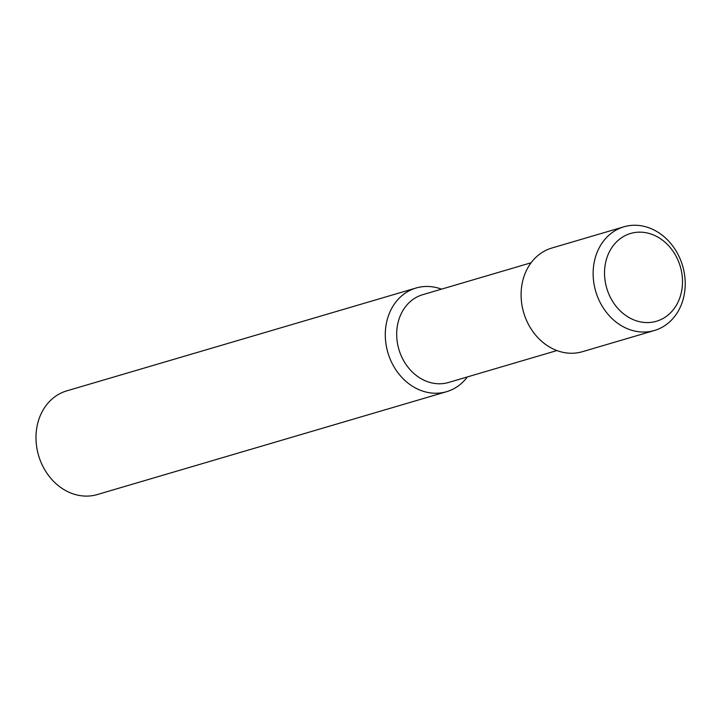 <?xml version="1.0" encoding="UTF-8"?>
<svg xmlns="http://www.w3.org/2000/svg" width="721" height="721" viewBox="0 0 721 721"><rect width="100%" height="100%" fill="white"/><g stroke="black" fill="none" stroke-linecap="round" stroke-linejoin="round"><path stroke-width="1.08" d="M467.37 376.939A54.039 45.288 -106.4 0 1 446.596 391.692L97.29 494.552A54.039 45.288 -106.4 0 1 38.583 455.501A54.039 45.288 -106.4 0 1 66.756 390.872L416.062 288.012A54.039 45.288 -106.4 0 1 441.522 289.157M446.596 391.692A54.039 45.288 -106.4 0 1 387.889 352.641A54.039 45.288 -106.4 0 1 416.062 288.012M556.936 350.559L448.588 382.463A45.756 38.339 -106.4 0 1 398.884 349.406A45.756 38.339 -106.4 0 1 422.74 294.682L531.089 262.777M654.443 330.488L582.397 351.704A54.039 45.288 -106.4 0 1 523.689 312.653A54.039 45.288 -106.4 0 1 551.862 248.024L623.908 226.809A54.039 45.288 -106.4 0 1 678.299 254.973A54.039 45.288 -106.4 0 1 654.443 330.488A54.039 45.288 -106.4 0 1 595.735 291.437A54.039 45.288 -106.4 0 1 623.908 226.809M676.64 257.325A45.756 38.339 -106.4 0 1 644.754 322.485A45.756 38.339 -106.4 0 1 609.146 252.305A45.756 38.339 -106.4 0 1 676.64 257.325"/></g></svg>
